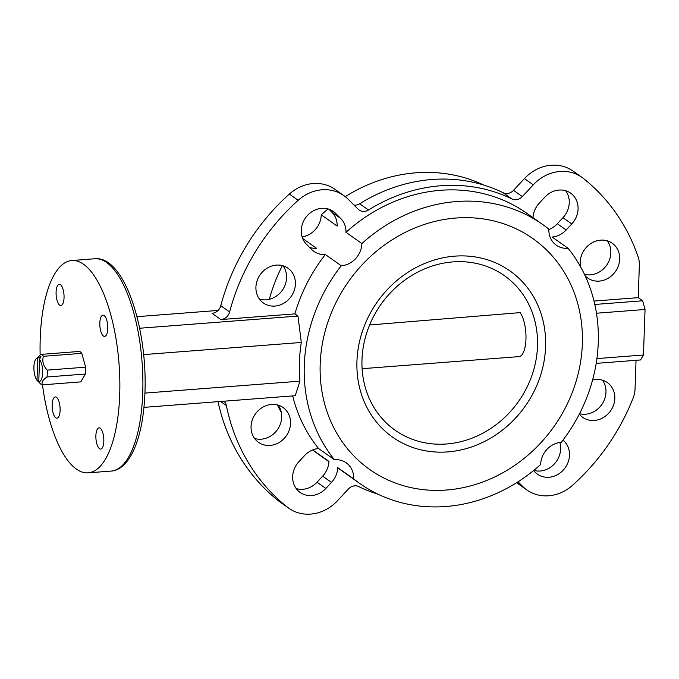 <?xml version="1.0" encoding="UTF-8"?>
<svg xmlns="http://www.w3.org/2000/svg" width="679" height="679" viewBox="0 0 679 679"><rect width="100%" height="100%" fill="white"/><g stroke="black" fill="none" stroke-linecap="round" stroke-linejoin="round"><path stroke-width="1.02" d="M456.016 218.027A141.376 125.742 -54.7 0 1 532.871 238.575A141.376 125.742 -54.7 0 1 574.298 386.911A141.376 125.742 -54.7 0 1 446.519 490.017A141.376 125.742 -54.7 0 1 369.665 469.469A141.376 125.742 -54.7 0 1 328.237 321.133A141.376 125.742 -54.7 0 1 456.016 218.027A141.376 125.742 -54.7 0 1 532.871 238.575A141.376 125.742 -54.7 0 1 574.298 386.911A141.376 125.742 -54.7 0 1 446.519 490.017A141.376 125.742 -54.7 0 1 369.665 469.469A141.376 125.742 -54.7 0 1 328.237 321.133A141.376 125.742 -54.7 0 1 456.016 218.027M60.108 410.371A10.652 3.921 -94.4 0 0 55.322 396.943A10.652 3.921 -94.4 0 0 52.164 404.752A10.652 3.921 -94.4 0 0 56.951 418.179A10.652 3.921 -94.4 0 0 60.108 410.371M103.828 441.274A10.652 3.921 -94.4 0 0 99.041 427.846A10.652 3.921 -94.4 0 0 95.883 435.655A10.652 3.921 -94.4 0 0 100.67 449.082A10.652 3.921 -94.4 0 0 103.828 441.274M107.766 328.611A10.652 3.921 -94.4 0 0 102.97 315.183A10.652 3.921 -94.4 0 0 99.813 322.992A10.652 3.921 -94.4 0 0 104.608 336.419A10.652 3.921 -94.4 0 0 107.766 328.611M64.047 297.708A10.652 3.921 -94.4 0 0 59.251 284.28A10.652 3.921 -94.4 0 0 56.094 292.089A10.652 3.921 -94.4 0 0 60.889 305.516A10.652 3.921 -94.4 0 0 64.047 297.708M42.48 384.849A106.476 39.178 -94.4 0 0 88.134 472.847A106.476 39.178 -94.4 0 0 119.708 394.779A106.476 39.178 -94.4 0 0 71.787 260.524A106.476 39.178 -94.4 0 0 40.222 338.592A106.476 39.178 -94.4 0 0 40.146 354.837M254.608 438.49A21.295 18.944 125.3 0 0 261.254 439.186A21.295 18.944 125.3 0 0 279.315 426.48A21.295 18.944 125.3 0 0 278.161 405.159M270.089 445.432A21.295 18.944 125.3 0 0 289.33 429.9A21.295 18.944 125.3 0 0 283.092 407.553A21.295 18.944 125.3 0 0 271.515 404.463A21.295 18.944 125.3 0 0 252.265 419.995A21.295 18.944 125.3 0 0 258.512 442.335A21.295 18.944 125.3 0 0 270.089 445.432M259.471 299.133A21.295 18.944 125.3 0 0 266.117 299.829A21.295 18.944 125.3 0 0 284.187 287.124A21.295 18.944 125.3 0 0 283.033 265.795M274.953 306.068A21.295 18.944 125.3 0 0 294.202 290.536A21.295 18.944 125.3 0 0 287.955 268.197A21.295 18.944 125.3 0 0 276.378 265.099A21.295 18.944 125.3 0 0 257.137 280.631A21.295 18.944 125.3 0 0 263.376 302.978A21.295 18.944 125.3 0 0 274.953 306.068M584.483 274.367A21.295 18.944 125.3 0 0 590.39 274.859A21.295 18.944 125.3 0 0 608.46 262.153A21.295 18.944 125.3 0 0 607.306 240.833M585.205 275.903A21.295 18.944 125.3 0 0 587.649 278.008A21.295 18.944 125.3 0 0 599.226 281.106A21.295 18.944 125.3 0 0 618.476 265.574A21.295 18.944 125.3 0 0 612.229 243.235A21.295 18.944 125.3 0 0 600.652 240.137A21.295 18.944 125.3 0 0 580.553 266.771M296.214 488.583A21.295 18.944 125.3 0 0 302.859 489.279A21.295 18.944 125.3 0 0 317.025 482.209L322.652 476.157A21.295 18.944 125.3 0 0 328.933 461.406L313.036 450.169A158.53 141.003 -54.7 0 0 319.138 454.76L328.925 461.678M292.674 395.916A158.53 141.003 125.3 0 0 318.578 448.513A21.295 18.944 125.3 0 0 304.574 455.575L298.955 461.627A21.295 18.944 125.3 0 0 300.118 492.428A21.295 18.944 125.3 0 0 311.686 495.526A21.295 18.944 125.3 0 0 325.861 488.447L331.488 482.396A21.295 18.944 125.3 0 0 337.769 467.644A158.53 141.003 125.3 0 0 343.863 472.244L359.76 483.473A158.53 141.003 -54.7 0 1 353.666 478.882L337.769 467.644M361.882 243.549A158.53 141.003 -54.7 0 1 456.594 201.527A158.53 141.003 -54.7 0 1 542.776 224.562L526.879 213.325A158.53 141.003 125.3 0 0 440.696 190.29A158.53 141.003 125.3 0 0 345.984 232.311L361.882 243.549A21.295 18.944 -54.7 0 1 341.418 265.735A21.295 18.944 -54.7 0 1 341.248 265.752L325.351 254.515A158.53 141.003 125.3 0 0 294.89 313.876L297.979 316.058L301.298 342.462L143.651 354.599M345.984 232.311A21.295 18.944 125.3 0 0 340.705 218.451L335.468 213.24A21.295 18.944 125.3 0 0 333.296 211.407A21.295 18.944 125.3 0 0 306.501 216.593A21.295 18.944 125.3 0 0 306.535 244.355L311.771 249.575A21.295 18.944 125.3 0 0 313.944 251.4A21.295 18.944 125.3 0 0 325.351 254.515M309.616 247.428A21.295 18.944 125.3 0 0 316.516 248.268L302.656 238.473M359.76 483.473A158.53 141.003 -54.7 0 0 540.654 464.487A21.295 18.944 -54.7 0 1 561.287 442.292A158.53 141.003 -54.7 0 0 568.06 248.285L552.163 237.047A21.295 18.944 125.3 0 0 566.167 229.986L571.786 223.943A21.295 18.944 125.3 0 0 570.623 193.142A21.295 18.944 125.3 0 0 544.881 197.122L539.253 203.165A21.295 18.944 125.3 0 0 532.99 217.645M568.06 248.285A21.295 18.944 -54.7 0 1 567.89 248.302A21.295 18.944 -54.7 0 1 556.313 245.204A21.295 18.944 -54.7 0 1 548.87 229.154A158.53 141.003 -54.7 0 0 542.776 224.562M579.535 413.706A21.295 18.944 125.3 0 0 585.527 414.224A21.295 18.944 125.3 0 0 603.589 401.518A21.295 18.944 125.3 0 0 602.434 380.198M579.323 414.114A21.295 18.944 125.3 0 0 582.786 417.373A21.295 18.944 125.3 0 0 594.354 420.471A21.295 18.944 125.3 0 0 613.604 404.939A21.295 18.944 125.3 0 0 607.365 382.591A21.295 18.944 125.3 0 0 595.789 379.502A21.295 18.944 125.3 0 0 592.572 380.019M533.787 470.386A21.295 18.944 125.3 0 0 540.187 471.014A21.295 18.944 125.3 0 0 559.81 442.453M533.533 470.598L535.273 472.329A21.295 18.944 125.3 0 0 537.445 474.154A21.295 18.944 125.3 0 0 549.022 477.252A21.295 18.944 125.3 0 0 567.703 463.205A21.295 18.944 125.3 0 0 564.198 441.206L563.027 440.034M354.107 205.16A9.464 8.42 125.3 0 0 359.649 203.759A163.266 145.213 -54.7 0 1 432.022 179.494A163.266 145.213 -54.7 0 1 503.088 192.717A9.464 8.42 125.3 0 0 513.502 190.341L524.434 178.585A40.222 35.775 -54.7 0 1 551.195 165.226A40.222 35.775 -54.7 0 1 573.059 171.074L581.895 177.312A40.222 35.775 -54.7 0 1 583.295 178.365A205.856 183.092 -54.7 0 1 638.218 257.163A23.663 21.049 -54.7 0 1 639.355 265.124L638.226 297.657L594.006 301.06M229.621 311.967A9.464 8.42 -54.7 0 1 220.853 319.571L212.018 313.333A9.464 8.42 125.3 0 0 220.785 305.72L229.621 311.967A205.856 183.092 -54.7 0 1 298.166 200.313A40.222 35.775 -54.7 0 1 322.041 189.789A40.222 35.775 -54.7 0 1 343.905 195.637A40.222 35.775 -54.7 0 1 348.013 199.091L358.173 209.225A9.464 8.42 125.3 0 0 359.14 210.032A9.464 8.42 125.3 0 0 368.485 210.006A163.266 145.213 -54.7 0 1 440.858 185.74A163.266 145.213 -54.7 0 1 511.915 198.964A9.464 8.42 125.3 0 0 522.338 196.587L533.261 184.832A40.222 35.775 -54.7 0 1 560.031 171.464A40.222 35.775 -54.7 0 1 581.895 177.312M220.785 305.72A205.856 183.092 -54.7 0 1 289.33 194.067A40.222 35.775 -54.7 0 1 313.206 183.542A40.222 35.775 -54.7 0 1 335.07 189.39L343.905 195.637M378.118 494.244A163.266 145.213 -54.7 0 1 358.826 486.605A9.464 8.42 125.3 0 0 354.701 485.841A9.464 8.42 125.3 0 0 348.403 488.982L337.48 500.737A40.222 35.775 -54.7 0 1 288.847 508.257A40.222 35.775 -54.7 0 1 287.446 507.205A205.856 183.092 -54.7 0 1 226.353 405.533L220.599 401.467M345.255 196.647A158.53 141.003 -54.7 0 1 415.964 172.805A158.53 141.003 -54.7 0 1 483.788 185.078M144.933 393.09L299.948 381.157A158.53 141.003 -54.7 0 1 301.298 342.462M299.948 381.157L295.195 395.721L143.956 407.366M218.069 310.439L136.971 316.686M139.645 328.246L297.979 316.058M220.853 319.571L294.89 313.876M636.036 360.303L635.018 389.373A23.663 21.049 -54.7 0 1 633.312 397.546A205.856 183.092 -54.7 0 1 572.575 485.256A40.222 35.775 -54.7 0 1 526.836 489.932L518.001 483.686A40.222 35.775 -54.7 0 1 516.651 482.676M288.847 508.257L280.011 502.01A40.222 35.775 -54.7 0 1 278.611 500.966A205.856 183.092 -54.7 0 1 218.018 401.662M223.951 401.204A9.464 8.42 -54.7 0 1 226.353 405.533M526.836 489.932A40.222 35.775 -54.7 0 1 522.728 486.478L518.035 481.801M281.352 412.552A158.53 141.003 -54.7 0 1 277.422 404.956M269.342 299.303A158.53 141.003 -54.7 0 1 282.379 265.616M318.578 448.513L334.475 459.751A158.53 141.003 -54.7 0 1 341.248 265.752M548.861 229.527A21.295 18.944 125.3 0 0 557.332 223.747L562.959 217.696A21.295 18.944 125.3 0 0 565.7 190.74M328.118 208.937A158.53 141.003 -54.7 0 0 321.26 214.836L337.157 226.073A21.295 18.944 125.3 0 0 331.87 212.213L328.797 209.149M321.26 214.836A21.295 18.944 -54.7 0 1 302.096 236.878M594.804 304.464L642.64 300.78L638.226 297.657M642.64 300.78L645.05 309.48L596.468 313.223M596.9 358.588L643.463 354.998L645.05 309.48M643.463 354.998L640.569 359.955L596.187 363.375M334.475 459.751A21.295 18.944 -54.7 0 1 346.222 462.832A21.295 18.944 -54.7 0 1 353.666 478.882M38.228 381.573L40.002 383.262L38.779 381.547A11.713 4.312 -94.4 0 0 42.658 372.983A11.713 4.312 -94.4 0 0 39.552 359.48L40.952 356.178L37.786 358.232A11.713 4.312 -94.4 0 0 35.758 359.293A11.713 4.312 -94.4 0 0 33.95 369.682A11.713 4.312 -94.4 0 0 37.014 380.299L40.434 383.779A15.261 5.619 -94.4 0 0 41.063 384.314A15.261 5.619 -94.4 0 0 42.404 384.849L80.793 381.895L85.384 374.027A15.261 5.619 -94.4 0 0 85.622 367.169L81.794 353.352A15.261 5.619 -94.4 0 0 79.129 351.467L40.74 354.421A15.261 5.619 -94.4 0 1 42.09 354.956A15.261 5.619 -94.4 0 1 43.405 356.305C41.971 361.118 43.244 365.718 47.233 370.123L85.622 367.169M85.384 374.027L46.995 376.981C42.76 379.816 41.224 382.438 42.404 384.849M46.995 376.981A15.261 5.619 -94.4 0 0 47.233 370.123M38.779 381.547L39.552 359.48M35.758 359.293L40.74 354.421M81.794 353.352L43.405 356.305M37.786 358.232L37.014 380.299M454.684 256.153A101.748 90.494 -54.7 0 1 545.593 346.757A101.748 90.494 -54.7 0 1 447.851 451.891A101.748 90.494 -54.7 0 1 356.942 361.279A101.748 90.494 -54.7 0 1 454.684 256.153M446.561 443.981A94.644 84.179 125.3 0 0 532.107 374.961A94.644 84.179 125.3 0 0 504.37 275.649A94.644 84.179 125.3 0 0 452.918 261.899A94.644 84.179 125.3 0 0 367.373 330.919A94.644 84.179 125.3 0 0 395.11 430.223A94.644 84.179 125.3 0 0 446.561 443.981M362.111 368.697L518.943 356.619A23.663 8.708 -94.4 0 0 525.97 338.821A23.663 8.708 -94.4 0 0 520.139 312.595M519.868 312.637L369.622 324.978M94.822 258.75C124.155 255.618 147.47 327.643 144.966 392.19C143.872 420.14 139.008 441.613 130.368 456.611C123.4 467.831 116.109 470.912 111.169 471.073A106.476 39.178 -94.4 0 0 142.743 393.005A106.476 39.178 -94.4 0 0 94.822 258.75L71.787 260.524M503.088 192.717L511.915 198.964M278.611 500.966L287.446 507.205M289.33 194.067L298.166 200.313M517.025 482.446L522.728 486.478M359.649 203.759L368.485 210.006M513.502 190.341L522.338 196.587M524.434 178.585L533.261 184.832M564.198 441.206L562.857 440.255M566.167 229.986L557.332 223.747M571.786 223.943L562.959 217.696M340.705 218.451L331.87 212.213M335.468 213.24L330.843 209.972M325.861 488.447L317.025 482.209M331.488 482.396L322.652 476.157M111.169 471.073L88.134 472.847"/></g></svg>
